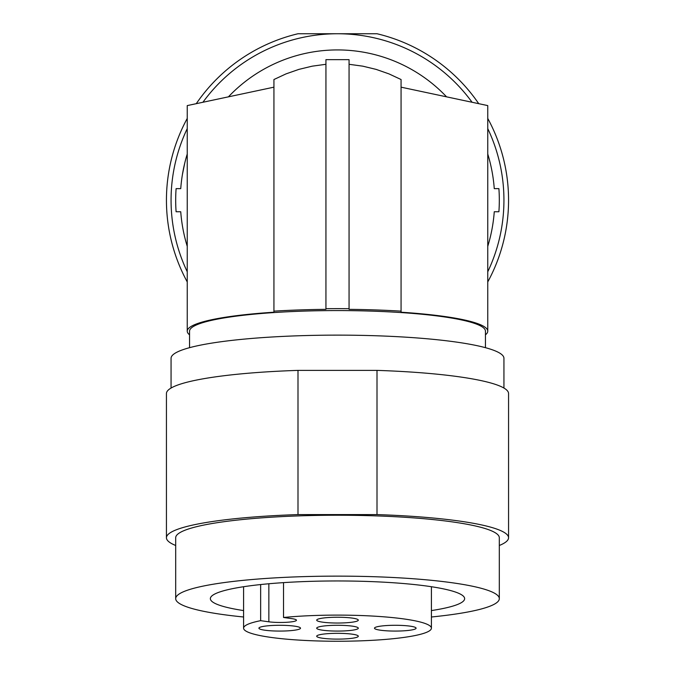 <?xml version="1.0" encoding="UTF-8"?>
<svg xmlns="http://www.w3.org/2000/svg" width="675" height="675" viewBox="0 0 675 675"><rect width="100%" height="100%" fill="white"/><g stroke="black" fill="none" stroke-linecap="round" stroke-linejoin="round"><path stroke-width="1.01" d="M187.245 246.358A157.191 157.191 0 0 1 180.74 211.748L176.099 211.748A161.814 161.814 0 0 1 176.099 188.629L180.74 188.629A157.191 157.191 0 0 1 187.245 154.01M182.377 174.757L184.722 163.198M487.755 154.01A157.191 157.191 0 0 1 494.26 188.629L498.901 188.629A161.814 161.814 0 0 1 498.901 211.748L494.26 211.748A157.191 157.191 0 0 1 487.755 246.358M228.428 96.837A150.255 150.255 0 0 1 446.572 96.837M485.443 334.817A150.255 20.908 -0 0 0 487.755 331.163A150.255 20.908 -0 0 0 401.068 312.213L401.068 311.15A157.191 21.878 -0 0 0 349.059 309.344L349.059 308.694A161.814 22.52 -0 0 0 325.941 308.694L325.941 309.344A157.191 21.878 -0 0 0 273.932 311.15L273.932 312.213A150.255 20.908 180 0 0 187.245 331.163A150.255 20.908 180 0 0 189.557 334.817M273.932 87.168L187.245 105.595L187.245 331.163M189.557 347.684L189.557 331.163A147.943 20.587 0 0 1 338.377 310.567A147.943 20.587 0 0 1 485.443 331.163L485.443 347.684M171.062 388.049L171.062 358.29A166.438 23.161 0 0 1 337.5 335.129A166.438 23.161 0 0 1 503.938 358.29L503.938 388.049M499.314 545.484A171.062 23.811 180 0 0 508.562 537.764L508.562 393.542A171.062 23.811 180 0 0 377.004 370.381L297.996 370.381A171.062 23.811 180 0 0 166.438 393.542L166.438 537.764A171.062 23.811 180 0 0 175.686 545.484M431.409 610.58A127.136 17.693 180 0 0 464.636 598.649A127.136 17.693 180 0 0 386.151 582.306A127.136 17.693 180 0 0 247.598 586.136A127.136 17.693 180 0 0 210.364 598.649A127.136 17.693 180 0 0 243.591 610.58M431.409 616.992A161.814 22.52 180 0 0 499.314 598.649A161.814 22.52 180 0 0 337.5 576.129A161.814 22.52 180 0 0 175.686 598.649A161.814 22.52 180 0 0 243.591 616.992M395.288 631.074A20.807 2.894 180 0 0 415.884 627.775A20.807 2.894 180 0 0 395.288 625.286A20.807 2.894 180 0 0 374.692 627.775A20.807 2.894 180 0 0 395.288 631.074M279.712 631.074A20.807 2.894 180 0 0 300.308 627.775A20.807 2.894 180 0 0 279.712 625.286A20.807 2.894 180 0 0 259.116 627.775A20.807 2.894 180 0 0 279.712 631.074M322.785 618.089A20.807 2.894 0 0 1 344.09 617.389A20.807 2.894 0 0 1 358.096 619.734A20.807 2.894 0 0 1 358.307 620.139A20.807 2.894 0 0 1 352.215 622.181A20.807 2.894 0 0 1 328.202 622.73A20.807 2.894 0 0 1 316.904 619.734A20.807 2.894 0 0 1 322.785 618.089M322.785 626.13A20.807 2.894 0 0 1 344.09 625.43A20.807 2.894 0 0 1 358.096 627.775A20.807 2.894 0 0 1 358.307 628.18A20.807 2.894 0 0 1 352.215 630.231A20.807 2.894 0 0 1 328.202 630.771A20.807 2.894 0 0 1 316.904 627.775A20.807 2.894 0 0 1 322.785 626.13M337.5 639.115A20.807 2.894 180 0 0 358.096 635.816A20.807 2.894 180 0 0 337.5 633.327A20.807 2.894 180 0 0 316.904 635.816A20.807 2.894 180 0 0 337.5 639.115M260.651 620.671A93.909 13.07 180 0 0 243.591 628.18A93.909 13.07 180 0 0 337.5 641.25A93.909 13.07 180 0 0 431.409 628.18A93.909 13.07 180 0 0 380.81 616.587A93.909 13.07 180 0 0 283.534 617.482L291.735 618.629A16.183 2.253 180 0 1 296.468 620.215A16.183 2.253 180 0 1 286.487 622.299A16.183 2.253 180 0 1 268.852 621.81L260.651 620.671L260.651 584.558M283.534 582.626L283.534 617.482M297.996 370.381L297.996 514.595A171.062 23.811 180 0 0 166.438 537.764M377.004 370.381L377.004 514.595A171.062 23.811 180 0 1 508.562 537.764M499.314 598.649L499.314 537.764A161.814 22.52 180 0 0 337.5 515.236A161.814 22.52 180 0 0 175.686 537.764L175.686 598.649M297.996 514.595L377.004 514.595M487.755 331.163L487.755 105.595L401.068 87.168M401.068 311.15L401.068 79.523L388.952 73.879L376.135 69.39L362.787 66.167L349.059 64.294M349.059 308.694L349.059 59.653L325.941 59.653L325.941 308.694M325.941 64.294L312.221 66.167L298.873 69.39L286.065 73.87L273.932 79.523L273.932 311.15M187.245 281.948A171.062 171.062 0 0 1 187.245 118.429M196.265 103.68A171.062 171.062 0 0 1 297.996 33.75L337.5 33.75A166.438 166.438 0 0 0 202.922 102.263M478.735 103.68A171.062 171.062 0 0 0 377.004 33.75L337.5 33.75A166.438 166.438 0 0 1 472.078 102.263M487.755 118.429A171.062 171.062 0 0 1 487.755 281.948M187.245 128.604A166.438 166.438 0 0 0 187.245 271.772M487.755 271.772A166.438 166.438 0 0 0 487.755 128.604M268.852 621.81L268.852 583.757M243.591 586.727L243.591 628.18M431.409 586.727L431.409 628.18"/></g></svg>
